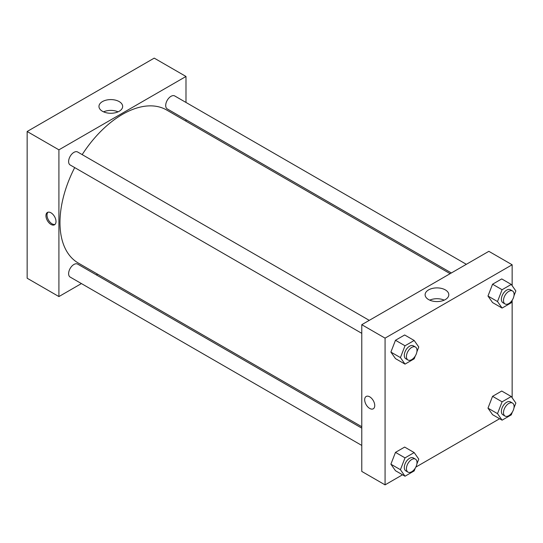<?xml version="1.0" encoding="UTF-8"?>
<svg xmlns="http://www.w3.org/2000/svg" width="543" height="543" viewBox="0 0 543 543"><rect width="100%" height="100%" fill="white"/><g stroke="black" fill="none" stroke-linecap="round" stroke-linejoin="round"><path stroke-width="0.81" d="M27.15 131.494L27.15 278.226L27.15 131.494L154.226 58.128L27.15 131.494L58.915 149.834L185.991 76.468L185.991 102.451M369.26 320.363L77.656 152.006A7.487 4.324 120 0 0 70.169 156.33A7.487 4.324 120 0 0 70.169 164.977L361.774 333.334M361.774 428.142L77.656 264.108A7.487 4.324 120 0 0 70.169 268.432A7.487 4.324 120 0 0 70.169 277.079L361.774 445.436M81.423 283.575L58.915 296.566L58.915 149.834M96.396 274.928L97.631 274.215M185.991 119.745L185.991 121.177M466.342 264.312L174.737 95.955A7.487 4.324 120 0 0 167.251 100.279A7.487 4.324 120 0 0 167.251 108.926L451.369 272.959M74.69 167.59A88.353 51.015 120 0 0 59.974 222.589A88.353 51.015 120 0 0 78.273 263.036L361.774 426.717M450.133 273.679L166.633 109.998A88.353 51.015 120 0 0 82.176 154.619M58.915 296.566L27.15 278.226M119.182 101.589A11.844 6.842 180 0 1 122.657 106.428A11.844 6.842 180 0 1 110.806 113.27A11.844 6.842 180 0 1 98.962 106.428A11.844 6.842 180 0 1 106.272 100.109A11.844 6.842 180 0 1 119.182 101.589M185.991 76.468L154.226 58.128M50.974 224.422A7.113 4.106 60 0 1 46.331 218.157A7.113 4.106 60 0 1 47.417 212.456A7.113 4.106 60 0 1 54.531 216.562A7.113 4.106 60 0 1 54.531 224.775A7.113 4.106 60 0 1 50.974 224.422M118.055 111.838A11.844 6.842 0 0 0 103.557 111.838M47.994 212.218A7.113 4.106 -120 0 0 47.553 218.028A7.113 4.106 -120 0 0 52.047 223.811A7.113 4.106 -120 0 0 55.026 224.402M402.533 474.786L385.068 484.872L361.774 471.419L361.774 324.687L488.849 251.321L512.144 264.774L512.144 285.679M415.816 467.116L499.614 418.734M390.892 352.088L395.48 358.611L390.892 352.088L395.48 340.271L390.892 352.088L400.429 357.593L405.01 345.776L414.18 340.481L418.768 347.004L416.881 351.857M404.65 334.977L395.48 340.271L404.65 334.977L414.18 340.481M487.981 296.037L492.562 302.566L487.981 296.037L492.562 284.22L487.981 296.037L497.51 301.541L502.092 289.724L511.262 284.43L515.85 290.953L513.97 295.806M501.732 278.926L492.562 284.22L501.732 278.926L511.262 284.43M487.981 408.146L492.562 414.669L487.981 408.146L492.562 396.322L487.981 408.146L497.51 413.644L502.092 401.827L511.262 396.533L515.85 403.055L513.97 407.908M501.732 391.028L492.562 396.322L501.732 391.028L511.262 396.533M385.068 484.872L385.068 338.14L512.144 264.774M512.144 300.503L512.144 397.781M390.892 464.19L395.48 470.72L390.892 464.19L395.48 452.373L390.892 464.19L400.429 469.695L405.01 457.878L414.18 452.584L418.768 459.106L416.881 463.96M404.65 447.079L395.48 452.373L404.65 447.079L414.18 452.584M428.583 299.566A11.844 6.842 180 0 1 425.115 294.734A11.844 6.842 180 0 1 436.959 287.892A11.844 6.842 180 0 1 448.803 294.734A11.844 6.842 180 0 1 441.493 301.053A11.844 6.842 180 0 1 428.583 299.566M385.068 338.14L361.774 324.687M374.745 405.54A7.113 4.106 60 0 1 373.272 408.798A7.113 4.106 60 0 1 366.158 404.691A7.113 4.106 60 0 1 366.158 396.478A7.113 4.106 60 0 1 371.643 398.386A7.113 4.106 60 0 1 374.745 405.54M444.208 300.143A11.844 6.842 0 0 0 429.71 300.143M366.158 396.478A7.113 4.106 -120 0 0 366.158 404.691A7.113 4.106 -120 0 0 373.272 408.798M415.286 355.964L414.18 358.821L405.01 364.115L400.429 357.593M415.456 347.038L413.338 345.816A7.487 4.324 120 0 0 407.569 347.819A7.487 4.324 120 0 0 404.304 355.353A7.487 4.324 120 0 0 405.852 358.78L407.969 360.002A7.487 4.324 120 0 0 415.456 355.685A7.487 4.324 120 0 0 415.456 347.038A7.487 4.324 120 0 0 409.687 349.04A7.487 4.324 120 0 0 406.422 356.575A7.487 4.324 120 0 0 407.969 360.002M405.01 364.115L395.48 358.611M405.01 345.776L395.48 340.271M512.375 299.912L511.262 302.77L502.092 308.064L497.51 301.541M512.538 290.987L510.42 289.765A7.487 4.324 120 0 0 504.651 291.767A7.487 4.324 120 0 0 501.386 299.302A7.487 4.324 120 0 0 502.933 302.729L505.051 303.958A7.487 4.324 120 0 0 512.544 299.634A7.487 4.324 120 0 0 512.538 290.987A7.487 4.324 120 0 0 506.768 292.989A7.487 4.324 120 0 0 503.504 300.53A7.487 4.324 120 0 0 505.051 303.958M502.092 308.064L492.562 302.566M502.092 289.724L492.562 284.22M415.286 468.066L414.18 470.924L405.01 476.218L400.429 469.695M415.456 459.14L413.338 457.919A7.487 4.324 120 0 0 407.569 459.921A7.487 4.324 120 0 0 404.304 467.455A7.487 4.324 120 0 0 405.852 470.883L407.969 472.111A7.487 4.324 120 0 0 415.456 467.788A7.487 4.324 120 0 0 415.456 459.14A7.487 4.324 120 0 0 409.687 461.143A7.487 4.324 120 0 0 406.422 468.684A7.487 4.324 120 0 0 407.969 472.111M405.01 476.218L395.48 470.72M405.01 457.878L395.48 452.373M512.375 412.015L511.262 414.872L502.092 420.167L497.51 413.644M512.538 403.089L510.42 401.868A7.487 4.324 120 0 0 504.651 403.87A7.487 4.324 120 0 0 501.386 411.404A7.487 4.324 120 0 0 502.933 414.832L505.051 416.06A7.487 4.324 120 0 0 512.544 411.737A7.487 4.324 120 0 0 512.538 403.089A7.487 4.324 120 0 0 506.768 405.092A7.487 4.324 120 0 0 503.504 412.632A7.487 4.324 120 0 0 505.051 416.06M502.092 420.167L492.562 414.669M502.092 401.827L492.562 396.322"/></g></svg>

